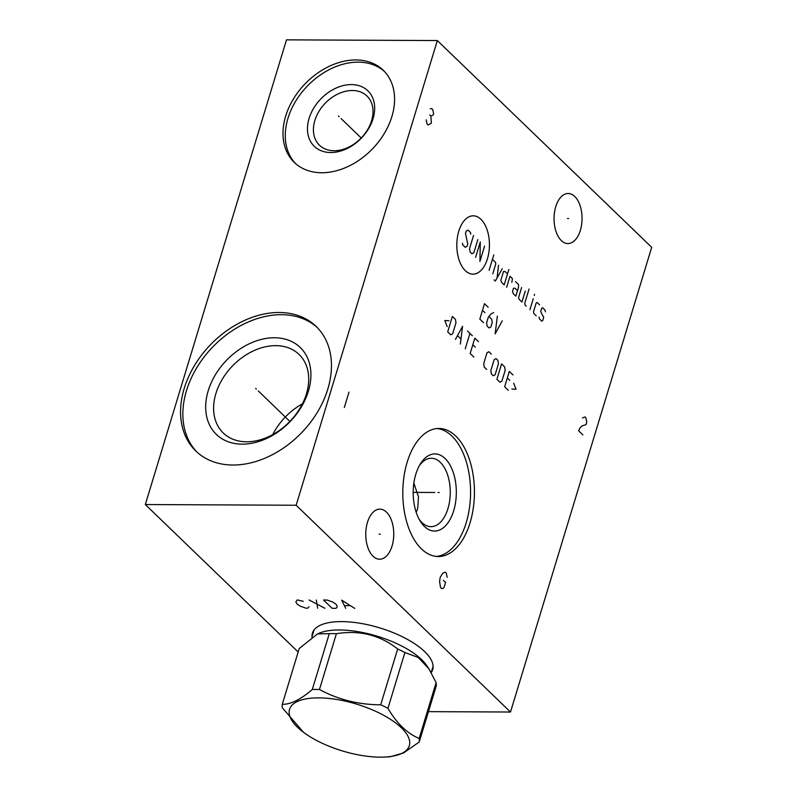 <?xml version="1.0" encoding="UTF-8"?>
<svg xmlns="http://www.w3.org/2000/svg" width="797" height="797" viewBox="0 0 797 797"><rect width="100%" height="100%" fill="white"/><g stroke="black" fill="none" stroke-linecap="round" stroke-linejoin="round"><path stroke-width="1.2" d="M298.158 651.996L145.313 504.541L296.155 505.248L510.508 712.03L428.457 711.641M312.035 636.544A62.833 24.548 16.9 0 1 314.247 629.72A62.833 24.548 16.9 0 1 364.637 624.091A62.833 24.548 16.9 0 1 424.662 651.607A62.833 24.548 16.9 0 1 433.07 665.824A62.833 24.548 16.9 0 1 431.207 672.588M510.508 712.03L651.687 247.329L437.334 40.557L296.155 505.248M470.051 522.822A64.039 35.805 -89.7 0 1 438.32 556.535A64.039 35.805 -89.7 0 1 407.177 462.17A64.039 35.805 -89.7 0 1 438.918 428.457A64.039 35.805 -89.7 0 1 470.051 522.822M580.336 230.383A25.036 13.997 -89.7 0 1 567.932 243.563A25.036 13.997 -89.7 0 1 555.758 206.672A25.036 13.997 -89.7 0 1 568.161 193.492A25.036 13.997 -89.7 0 1 580.336 230.383M392.044 546.035A25.036 13.997 -89.7 0 1 379.641 559.215A25.036 13.997 -89.7 0 1 367.467 522.324A25.036 13.997 -89.7 0 1 379.87 509.144A25.036 13.997 -89.7 0 1 392.044 546.035M145.313 504.541L286.492 39.85L437.334 40.557M391.875 116.591A64.039 46.834 134 0 1 348.12 166.483A64.039 46.834 134 0 1 294.322 162.439A64.039 46.834 134 0 1 285.685 116.103A64.039 46.834 134 0 1 329.44 66.211A64.039 46.834 134 0 1 383.247 70.256A64.039 46.834 134 0 1 391.875 116.591M327.816 389.085A86.604 63.332 134 0 1 268.649 456.551A86.604 63.332 134 0 1 195.893 451.082A86.604 63.332 134 0 1 184.217 388.418A86.604 63.332 134 0 1 243.384 320.962A86.604 63.332 134 0 1 316.14 326.431A86.604 63.332 134 0 1 327.816 389.085M416.183 512.292L417.698 508.516L418.495 496.82L413.862 483.151M419.352 465.647A34.201 19.128 90.3 0 1 431.297 458.255A34.201 19.128 90.3 0 1 447.924 508.655A34.201 19.128 -89.7 0 1 430.978 526.668A34.201 19.128 -89.7 0 1 419.102 519.166M453.692 510.747A38.575 21.569 90.3 0 0 448.133 462.091A38.575 21.569 90.3 0 0 420.348 463.934A38.575 21.569 90.3 0 0 415.815 474.215A38.575 21.569 -89.7 0 0 420.079 520.889A38.575 21.569 -89.7 0 0 453.692 510.747M436.387 556.436A64.039 35.805 -89.7 0 0 466.195 522.802A64.039 35.805 90.3 0 0 436.985 428.537M302.422 403.86A54.585 39.91 -46 0 0 272.773 434.584M306.417 393.927A54.585 39.91 -46 0 0 299.054 354.436A54.585 39.91 -46 0 0 253.197 350.989A54.585 39.91 -46 0 0 215.907 393.509A54.585 39.91 134 0 0 223.27 433A54.585 39.91 134 0 0 269.127 436.447A54.585 39.91 134 0 0 306.417 393.927M308.379 391.197A60.403 44.174 134 0 1 242.139 444.158A60.403 44.174 134 0 1 208.226 390.729A60.403 44.174 -46 0 1 274.467 337.759A60.403 44.174 -46 0 1 308.379 391.197M317.266 327.547A86.604 63.332 -46 0 0 244.739 323.612A86.604 63.332 -46 0 0 186.498 390.63A86.604 63.332 134 0 0 197.058 452.168M371.571 120.755A34.201 25.016 134 0 1 348.199 147.395A34.201 25.016 134 0 1 319.467 145.233A34.201 25.016 134 0 1 314.855 120.486A34.201 25.016 -46 0 1 338.217 93.847A34.201 25.016 -46 0 1 366.959 96.009A34.201 25.016 -46 0 1 371.571 120.755M373.046 118.703A38.575 28.204 -46 0 0 351.387 84.582A38.575 28.204 -46 0 0 309.087 118.404A38.575 28.204 134 0 0 330.745 152.526A38.575 28.204 134 0 0 373.046 118.703M384.363 71.381A64.039 46.834 -46 0 0 330.795 68.861A64.039 46.834 -46 0 0 287.966 118.305A64.039 46.834 134 0 0 295.488 163.515M317.555 633.884L319.208 633.187A62.226 24.308 16.9 0 1 339.562 629.979A62.226 24.308 -163.1 0 1 427.013 665.943L428.925 668.852L418.246 657.485L404.906 652.514A71.172 27.805 -163.1 0 0 397.673 648.967C379.94 635.04 359.517 629.949 336.414 633.695A71.172 27.805 -163.1 0 0 332.777 633.625A71.172 27.805 16.9 0 0 329.271 633.665L317.555 633.884L299.224 648.509L282.268 704.329A71.172 27.805 -163.1 0 0 282.357 707.846L303.607 732.383A62.584 24.458 -163.1 0 0 380.149 757.15A62.584 24.458 -163.1 0 0 384.792 757.05A62.584 24.458 -163.1 0 0 399.855 726.386A62.584 24.458 -163.1 0 0 318.71 697.873A62.584 24.458 -163.1 0 0 303.607 732.383M384.792 757.05L390.201 756.771L403.631 752.916L419.252 741.967L436.208 686.147A71.172 27.805 -163.1 0 0 436.118 682.63L428.925 668.852M329.271 633.665L312.304 689.485C300.758 699.497 290.736 704.438 282.268 704.329M336.414 633.695L319.458 689.515A71.172 27.805 -163.1 0 0 315.821 689.445A71.172 27.805 -163.1 0 0 312.304 689.485M419.252 741.967A71.172 27.805 -163.1 0 0 419.162 738.44C407.217 733.469 396.816 723.437 387.95 708.334A71.172 27.805 -163.1 0 0 380.707 704.787C358.75 704.757 338.336 699.666 319.458 689.515M397.673 648.967L380.707 704.787M404.906 652.514L387.95 708.334M436.118 682.63L419.162 738.44M339.133 116.681L338.436 116.013L339.133 116.681M341.066 118.554L361.21 137.991M256.365 389.095L255.668 388.418L256.365 389.095M258.308 390.958L289.889 421.424M438.031 492.496L439.207 492.496M434.754 492.476L413.185 492.377M447.127 577.297L446.3 573.182L445.224 572.146L442.843 573.153L440.213 577.247L439.575 581.611L440.552 587.528L441.628 588.565L443.092 588.316L444.019 587.548L445.573 582.418L443.431 580.355M567.464 218.527L568.64 218.537M379.163 534.179L380.338 534.179M582.876 434.903L578.592 430.769L580.296 427.431L582.149 425.907L585.994 424.642L586.771 422.081L585.944 417.967L584.868 416.931L582.487 417.947M426.196 119.809L427.023 123.924L428.089 124.96L431.406 123.186L430.818 115.983L433.209 114.977L433.598 113.692L432.761 109.578L431.695 108.541L430.231 108.79M429.742 114.957L430.818 115.983M348.996 392.124L344.324 407.506M480.93 219.295A29.17 16.309 90.3 0 0 458.803 231.17A29.17 16.309 90.3 0 0 465.318 270.671A29.17 16.309 90.3 0 0 487.445 258.796A29.17 16.309 90.3 0 0 480.93 219.295M470.768 234.188L470.489 232.495L468.038 230.134L466.145 231.15L465.478 233.342L467.759 244.071L467.092 246.273L465.199 247.289L462.748 244.928L462.479 243.234M477.841 239.588L473.836 252.769L471.944 253.785L470.1 252.011L469.543 248.634L473.548 235.454M475.61 257.331L480.292 241.949L479.904 261.466L484.576 246.084M489.089 270.332L493.761 254.95M492.765 273.869L495.764 263.986L495.485 262.293L492.426 259.344M494.1 279.896L495.326 281.082L502.23 268.798M498.553 265.252L497.049 278.014M507.53 273.919L505.079 271.548L503.525 271.468L500.855 280.255L501.741 282.536L504.192 284.898L508.865 269.516M511.843 282.327L512.431 278.641L509.98 276.28L506.643 287.269M517.502 290.636L515.051 288.275L513.487 288.185L512.491 291.483L513.378 293.764L515.828 296.125L518.498 287.338L518.558 284.549L515.5 281.59M521.617 287.498L518.618 297.391L518.897 299.084L521.955 302.033L525.293 291.044M529.078 289.012L524.735 303.298L525.014 304.992L526.239 306.168M529.915 309.714L533.253 298.726M534.259 295.428L534.588 294.332L534.259 295.428M539.589 304.833L537.138 302.471L536.192 302.98L533.522 311.766L533.801 313.46L536.242 315.821M539.031 317.086L539.31 318.77L541.761 321.141L542.707 320.633L543.703 317.336L540.695 311.587L541.701 308.29L542.647 307.781L545.098 310.153L545.377 311.836M488.172 307.234L484.496 303.697L479.824 319.079L483.5 322.616M484.945 312.653L482.494 310.282M493.682 312.554L490.842 314.078L488.282 317.296L486.608 322.785L487.166 326.162L489.009 327.936L490.902 326.919L492.237 322.526L491.679 319.149L489.029 316.588M497.358 316.1L495.136 333.843L502.259 320.822M448.96 320.753L444.796 320.524L447.177 326.611M447.695 331.851L450.753 334.8L452.646 333.784L455.984 322.795L455.436 319.418L452.367 316.459L447.695 331.851M460.357 344.055L462.579 326.312L455.456 339.333M457.608 335.726L460.875 338.874M465.249 348.787L469.921 333.395M467.48 331.034L472.372 335.766M478.499 341.674L474.823 338.127L470.15 353.509L473.826 357.056M475.271 347.084L472.82 344.722M491.36 354.077L488.91 351.716L487.017 352.732L483.679 363.721L484.237 367.098L486.688 369.459M490.822 370.615L491.38 373.992L493.223 375.766L495.116 374.749L498.454 363.761L497.896 360.383L496.053 358.61L494.16 359.626L490.822 370.615M496.9 379.302L499.958 382.261L501.851 381.245L505.188 370.256L504.631 366.879L501.572 363.92L496.9 379.302M512.999 374.949L509.323 371.412L504.65 386.794L508.327 390.331M509.771 380.358L507.32 377.997M511.893 389.036L516.048 389.255L513.667 383.178M303.268 601.317L297.311 599.912L295.836 601.964L297.072 604.026L300.12 606.099L305.889 608.181L307.692 608.191L308.977 606.826M309.077 599.972L324.887 608.27M317.654 608.241L316.319 600.002M323.552 600.031L332.13 608.31L335.746 608.32L336.842 607.643L337.231 606.268L335.985 604.206L332.937 602.133L327.178 600.051L323.552 600.031M354.755 608.41L341.654 600.121L345.709 608.37M344.663 605.62L350.092 605.65M314.247 629.72L312.872 632.28A62.654 24.478 -163.1 0 0 312.454 635.169M433.07 665.824L432.781 668.713A62.654 24.478 16.9 0 1 431.526 671.343M314.018 630.019L311.866 637.122M433.09 666.192L431.167 672.529"/></g></svg>

